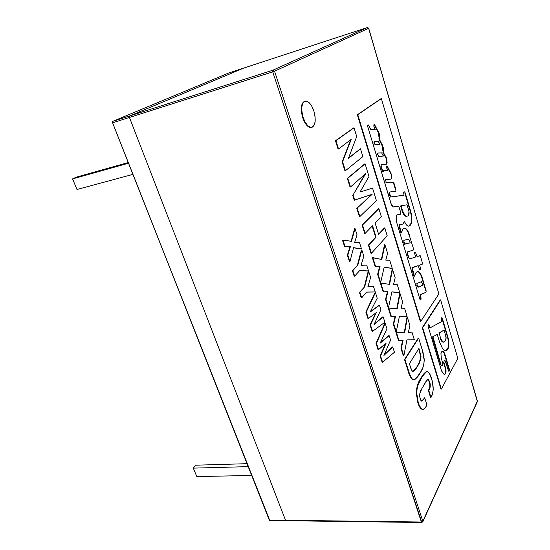 <?xml version="1.0" encoding="UTF-8"?>
<svg xmlns="http://www.w3.org/2000/svg" width="550" height="550" viewBox="0 0 550 550"><rect width="100%" height="100%" fill="white"/><g stroke="black" fill="none" stroke-linecap="round" stroke-linejoin="round"><path stroke-width="0.82" d="M228.848 72.958L243.753 68.069L129.697 115.926L112.86 121.302L228.848 72.958L367.311 27.548L272.896 70.194L274.539 71.198L272.738 71.858L421.822 522.493L421.396 522.026L422.847 521.283L422.737 521.977L422.847 521.283L421.396 522.026L269.266 520.08L112.592 122.808L129.436 117.446L129.697 115.926L112.86 121.302L112.592 122.808L112.475 121.866L112.86 121.302L228.848 72.958M269.782 520.506L112.592 122.808L129.436 117.446L285.546 520.286L269.266 520.08L269.768 520.499M286.041 520.719L285.546 520.286L286.041 520.719M367.627 27.5L368.699 28.284L477.4 401.122L422.847 521.283L274.539 71.198L422.847 521.283L477.373 401.273L368.631 28.325L274.539 71.198L368.631 28.325L367.311 27.548L272.896 70.194L272.738 71.858L274.539 71.198L272.896 70.194L129.697 115.926L129.436 117.446L272.738 71.858L272.896 70.194L129.697 115.926L243.753 68.069L367.311 27.548L368.672 28.284M129.436 117.446L272.738 71.858L421.396 522.026L285.546 520.286L129.436 117.446M76.993 189.496L132.928 174.371L76.993 189.496L72.573 178.908L128.528 163.213L72.573 178.908L76.127 177.203L128.26 162.546L76.127 177.203L72.573 178.908L76.993 189.496M196.811 476.575L251.666 475.454L196.811 476.575L193.291 468.132L195.876 465.19L247.026 463.684L195.876 465.19L193.291 468.132L248.194 466.641L193.291 468.132L196.811 476.575M350.653 139.776L342.148 161.941L342.588 161.831L351.202 139.356L338.539 148.981L335.913 140.662L354.021 127.813L356.709 136.558L348.377 158.489L360.456 148.761L362.869 156.606L345.4 170.727L342.588 161.831L351.202 139.356L338.539 148.981L335.913 140.662L335.466 140.779L338.092 149.091L338.539 148.981L338.092 149.091M353.588 127.93L335.466 140.779L354.021 127.813L353.588 127.93L354.021 127.813L356.709 136.558L348.377 158.489L360.456 148.761L348.507 158.132M360.03 148.871L360.456 148.761L362.869 156.606L345.4 170.727L344.953 170.83L345.4 170.727L342.588 161.831L342.148 161.941L344.953 170.83M364.953 174.233L353.052 194.989L365.729 173.553L350.515 186.952L347.779 178.282L365.097 163.852L368.981 176.488L360.016 192.032L372.563 188.148L376.386 200.578L359.858 216.576L357.184 208.099L372.13 194.315L354.674 200.131L353.052 194.989L365.729 173.553L350.515 186.952L347.779 178.282L347.339 178.386L350.075 187.048L350.515 186.952L350.075 187.048M364.671 163.948L347.339 178.386L365.097 163.852L364.671 163.948L365.097 163.852L368.981 176.488L360.016 192.032L372.563 188.148L360.044 191.978M372.144 188.244L372.563 188.148L376.386 200.578L359.858 216.576L359.418 216.659L359.858 216.576L357.184 208.099L356.744 208.189L359.418 216.659M371.614 194.487L357.184 208.099L372.13 194.315L354.234 200.228L354.674 200.131L353.052 194.989L352.612 195.085L354.234 200.228M378.448 208.752L362.079 225.081L378.874 208.663L381.342 216.7L375.127 223.101L378.654 234.451L384.78 227.872L387.214 235.799L371.429 253.248L368.83 245.004L376.104 237.194L372.543 225.768L365.159 233.372L362.519 224.998L378.874 208.663L381.342 216.7L375.127 223.101L378.654 234.451L384.78 227.872L387.214 235.799L371.429 253.248L368.83 245.004L376.104 237.194L372.543 225.768L365.159 233.372L362.519 224.998L362.079 225.081L364.719 233.454L365.159 233.372L364.719 233.454M384.354 227.954L378.565 234.169M371.429 253.248L370.996 253.323L371.429 253.248M372.192 226.126L375.671 237.27L376.104 237.194L368.39 245.08L368.83 245.004L368.39 245.08L370.996 253.323M372.371 257.702L381.796 259.49L384.931 244.736L387.578 253.296L385.797 260.143L389.73 260.267L392.239 268.366L384.175 267.107L380.662 282.514L378.049 274.23L380.071 266.633L375.629 266.558L372.811 257.627L381.796 259.49L384.931 244.736L387.578 253.296L385.797 260.143L389.73 260.267L392.239 268.366L384.175 267.107L380.662 282.514L378.049 274.23L380.071 266.633L375.629 266.558L372.811 257.627L372.371 257.702L375.189 266.626L379.638 266.702L377.616 274.299L380.229 282.576L380.662 282.514L380.229 282.576M378.049 274.23L377.616 274.299L378.049 274.23M380.071 266.633L379.638 266.702L380.071 266.633M375.629 266.558L375.189 266.626L375.629 266.558M384.505 244.812L384.931 244.736L384.505 244.812L381.397 259.407M392.239 268.366L391.813 268.434L392.239 268.366M384.147 267.238L391.813 268.434M380.394 283.113L389.565 284.364L392.562 269.404L395.161 277.805L393.449 284.762L397.272 284.646L399.733 292.593L391.896 291.837L388.534 307.457L385.969 299.331L387.908 291.61L383.591 291.809L380.834 283.051L380.394 283.113L383.158 291.871L387.908 291.61L383.158 291.871L383.591 291.809L380.834 283.051L389.565 284.364L392.562 269.404L392.136 269.472L389.159 284.302M392.136 269.472L392.562 269.404L395.161 277.805L393.449 284.762L397.272 284.646L399.733 292.593L391.896 291.837L388.534 307.457L388.101 307.512L388.534 307.457L385.969 299.331L385.536 299.393L388.101 307.512M391.875 291.933L399.314 292.655M387.475 291.672L385.536 299.393L385.969 299.331L387.908 291.61L387.475 291.672M388.266 308.041L397.183 308.763L400.049 293.618L399.63 293.679L400.049 293.618L402.6 301.861L400.957 308.928L404.676 308.577L407.089 316.381L399.472 316.099L396.248 331.925L393.738 323.957L395.594 316.119L391.408 316.573L388.699 307.986L397.183 308.763L400.049 293.618L402.6 301.861L400.957 308.928L404.676 308.577L407.089 316.381L399.472 316.099L396.248 331.925L393.738 323.957L395.594 316.119L391.408 316.573L388.699 307.986L388.266 308.041L390.974 316.628L395.168 316.174L393.305 324.012L395.821 331.98L396.248 331.925L395.821 331.98M407.089 316.381L406.67 316.436L407.089 316.381M399.458 316.168L406.67 316.436M393.738 323.957L393.305 324.012L393.738 323.957M395.594 316.119L395.168 316.174L395.594 316.119M391.408 316.573L390.974 316.628L391.408 316.573M399.63 293.679L396.777 308.729M395.979 332.496L404.663 332.709L407.399 317.384L409.908 325.476L408.334 332.647L411.943 332.076L414.315 339.735L406.911 339.907L403.824 355.939L401.356 348.116L403.143 340.161L399.073 340.869L396.413 332.441L395.979 332.496L398.64 340.918L399.073 340.869L396.413 332.441L404.663 332.709L407.399 317.384L406.979 317.439L404.25 332.702M406.979 317.439L407.399 317.384L409.908 325.476L408.334 332.647L411.943 332.076L408.334 332.633M411.524 332.124L411.943 332.076L414.315 339.735L406.911 339.907L403.824 355.939L403.397 355.981L403.824 355.939L401.356 348.116L400.929 348.164L403.397 355.981M406.904 339.948L413.896 339.783M402.703 340.237L400.929 348.164L401.356 348.116L403.143 340.161L398.64 340.918M418.241 338.113L404.511 359.514L418.653 338.064L418.241 338.113L418.653 338.064L422.297 349.924L424.236 360.374C423.789 365.777 422.558 369.717 420.544 372.199C418.646 376.214 416.357 378.751 413.676 379.796L413.256 379.761C411.201 378.352 409.537 375.107 408.272 370.026L407.839 370.067C409.111 375.141 410.774 378.386 412.83 379.796L413.256 379.83M404.511 359.514L407.839 370.067L408.272 370.026L404.938 359.473L404.511 359.514M404.938 359.473L409.399 373.443L412.087 379.053L413.676 379.796L415.656 378.991L420.544 372.199L422.971 367.4L423.871 364.286L424.208 359.026L423.012 352.385L418.653 338.064L404.938 359.473M418.667 348.899L419.513 351.622L419.925 351.581L419.513 351.622L420.592 357.06L421.004 357.019L420.592 357.06C419.959 361.061 418.825 364.059 417.189 366.039L417.608 366.004C419.244 364.018 420.372 361.02 421.004 357.019L418.956 348.439L409.406 363.688L410.458 367.022L409.406 363.688L418.956 348.439L420.998 356.317L420.846 358.614L419.671 362.251L415.326 369.462L413.38 371.223L411.984 370.81L410.458 367.022C411.008 369.243 411.73 370.666 412.638 371.284C414.569 370.652 416.226 368.892 417.608 366.004L412.823 371.298M424.346 398.09L424.669 397.746L426.91 404.924L425.542 407.337L423.521 409.207L422.373 409.283L421.19 408.526L419.079 404.821L417.856 401.177L416.563 392.116C417.402 385.646 419.045 380.944 421.479 378.001L421.066 378.036C418.626 380.978 416.982 385.681 416.137 392.15L416.563 392.116L417.759 385.426L421.479 378.001C423.087 374.736 424.916 372.625 426.965 371.663L427.336 371.724C429.062 372.35 430.492 374.681 431.619 378.716C433.895 386.712 433.682 392.968 430.973 397.471L430.554 397.499L430.973 397.471L428.773 390.376L428.354 390.411L430.554 397.499M426.553 371.697C424.504 372.659 422.675 374.777 421.066 378.036L426.181 371.869L427.618 371.807L429.543 373.636L432.321 381.246L433.263 389.517L432.417 394.089L430.973 397.471L428.773 390.376L429.076 389.833C430.327 388.08 430.554 385.44 429.763 381.913L429.351 381.947C430.141 385.474 429.914 388.107 428.663 389.861L429.729 388.424L430.244 384.257L429.763 381.913L428.203 379.418C426.559 380.524 425.074 382.449 423.754 385.199C422.379 388.761 418.488 391.373 420.159 398.723L421.678 401.143L424.483 398.076L421.651 401.136M427.824 379.459L429.351 381.947L429.763 381.913L428.409 379.493L427.701 379.521L426.553 380.744L421.919 388.541L419.726 393.903L419.657 396.316L420.654 400.001L421.245 400.895L422.476 400.868L424.669 397.746L426.91 404.924M426.422 405.9C425.329 408.169 424.009 409.303 422.455 409.31C420.757 408.574 419.341 406.257 418.206 402.346L417.78 402.38C418.914 406.285 420.331 408.602 422.036 409.331L422.723 409.344M416.137 392.15L417.78 402.38L418.206 402.346L416.563 392.116L416.137 392.15M342.485 240.164L342.946 240.075L344.946 246.256L350.433 246.599L347.82 255.104L349.938 261.621L353.567 247.658L361.487 248.841L359.549 242.749L354.633 242.495L357.026 234.836L355.046 228.621L351.519 241.299L342.485 240.164L344.493 246.338L350.433 246.599L344.493 246.338L344.946 246.256L342.946 240.075L351.519 241.299L355.046 228.621L354.599 228.704L351.106 241.237M354.599 228.704L355.046 228.621L357.026 234.836L354.633 242.495L359.549 242.749L361.487 248.841L353.567 247.658L349.938 261.621L349.484 261.697L349.938 261.621L347.82 255.104L347.366 255.179L349.484 261.697M353.533 247.803L361.047 248.923M349.979 246.675L347.366 255.179L347.82 255.104L350.433 246.599L349.979 246.675M361.391 250.016L361.838 249.941L361.391 250.016L357.383 265.196L357.83 265.121L352.399 270.662L357.83 265.121L361.838 249.941L363.846 256.231L361.027 265.382L366.651 265.038L368.521 270.916L359.604 270.634L354.661 276.162L352.853 270.586L357.83 265.121L361.838 249.941L363.846 256.231L361.027 265.382L366.651 265.038L368.521 270.916L359.604 270.634L354.661 276.162L352.853 270.586L352.399 270.662L354.207 276.231L354.661 276.162L354.207 276.231M368.521 270.916L368.081 270.985L368.521 270.916M359.528 270.717L368.081 270.985M368.197 271.343L368.638 271.274L368.197 271.343L364.32 286.722L364.767 286.66L359.466 292.435L364.767 286.66L368.638 271.274L370.611 277.468L367.888 286.756L373.374 286.131L375.217 291.913L366.513 292.077L361.701 297.853L359.92 292.373L364.767 286.66L368.638 271.274L370.611 277.468L367.888 286.756L373.374 286.131L375.217 291.913L366.513 292.077L361.701 297.853L359.92 292.373L359.466 292.435L361.247 297.914L361.701 297.853L361.247 297.914M375.217 291.913L374.777 291.974L375.217 291.913M366.465 292.132L374.777 291.974M374.997 292.683L375.437 292.614L374.997 292.683L365.839 312.049L366.293 311.994L375.437 292.614L377.224 298.21L370.143 312.084L379.466 305.257L380.916 309.788L373.973 324.672L383.158 316.827L384.89 322.266L372.57 331.32L370.487 324.906L376.289 312.572L368.397 318.464L366.293 311.994L375.437 292.614L377.224 298.21L370.143 312.084L379.466 305.257L380.916 309.788L373.973 324.672L383.158 316.827L384.89 322.266L372.57 331.32L370.487 324.906L376.289 312.572L368.397 318.464L366.293 311.994L365.839 312.049L367.943 318.526L368.397 318.464L367.943 318.526M372.57 331.32L372.116 331.368L372.57 331.32M375.65 313.053L370.033 324.961L370.487 324.906L370.033 324.961L372.116 331.368M379.026 305.319L370.363 311.657M382.717 316.882L374.227 324.129M384.78 323.352L376.021 343.386L376.468 343.337L385.22 323.297L384.78 323.352M385.447 343.757L380.112 355.987L380.559 355.939L386.114 343.186L378.524 349.656L376.468 343.337L385.22 323.297L386.959 328.762L380.181 343.152L389.152 335.637L390.562 340.065L383.928 355.451L392.315 346.988L392.755 346.94L394.446 352.248L382.594 362.196L382.147 362.237L382.594 362.196L380.559 355.939L380.112 355.987L382.147 362.237M386.959 328.762L380.181 343.152L389.152 335.637L390.562 340.065L383.928 355.451L392.755 346.94L394.446 352.248L382.594 362.196L380.559 355.939L386.114 343.186L378.07 349.704L378.524 349.656L376.468 343.337L376.021 343.386L378.07 349.704M388.712 335.692L380.435 342.616M392.315 346.988L384.209 354.791M304.776 101.179C301.008 103.091 300.314 108.577 302.686 117.638L303.146 117.507C300.678 107.697 301.599 102.19 305.91 101.001C309.072 101.571 311.726 104.933 313.878 111.086C316.312 120.746 315.384 126.211 311.101 127.476C308 126.988 305.353 123.661 303.146 117.507L302.686 117.638C304.886 123.791 307.539 127.112 310.64 127.6L311.685 127.442M313.878 111.086L311.919 106.453L309.444 102.974L306.811 101.172L304.425 101.351L302.651 103.517L301.778 107.353L301.95 112.276L303.146 117.507L305.174 122.217L307.711 125.675L310.358 127.359L312.702 127.043L314.407 124.795L315.219 120.986L315.033 116.181L313.878 111.086M384.278 170.246L387.124 170.06L384.278 170.246M390.576 179.169L391.27 178.729L391.462 174.412L387.344 166.354L386.939 166.451L390.534 173.284L390.94 173.195L387.344 166.354L386.65 166.072M389.256 192.108L389.029 193.394L389.448 193.311L389.482 192.06L395.78 191.146L395.952 189.757L393.944 183.054L393.539 183.143L395.546 189.846L395.952 189.757L393.587 182.332L387.2 182.779L385.632 182.043L386.788 182.868L393.202 182.215L387.014 182.765L386.045 181.954L385.729 179.541L385.316 179.63L385.268 180.847L385.688 180.758L385.729 179.541L390.768 179.156L391.27 178.729L390.768 179.156L385.481 179.596M419.863 270.091L420.674 269.259L419.691 265.121L422.338 264.172L419.293 265.189L422.338 264.172L422.572 263.546L420.324 255.826L416.996 256.424L415.381 252.106L414.721 252.45L414.652 253.433L415.587 257.015L409.743 258.906L408.884 257.778L407.584 253.488L407.179 253.557L408.478 257.847L408.884 257.778L407.584 253.488L407.619 251.928L413.284 250.078L407.213 251.996L407.619 251.928L407.213 251.996L407.179 253.557L407.584 253.488L407.681 251.873L413.284 250.078L413.566 248.951L408.018 231.351L406.361 228.992L404.656 228.078L403.164 228.772L402.291 230.402L403.164 228.772L404.938 228.119C406.67 228.697 408.155 230.924 409.386 234.795L408.98 234.864C407.749 230.993 406.264 228.772 404.532 228.195L404.051 228.154M420.31 299.887L421.169 299.069L420.489 296.216L420.083 296.278L420.619 298.052L421.025 297.997L420.922 299.695L420.516 299.75L420.619 298.052L421.025 297.997L420.509 294.704L425.954 292.277L420.104 294.759L420.509 294.704L420.104 294.759L420.083 296.278L420.489 296.216L420.509 294.704L425.954 292.277L426.188 291.046L422.304 277.915L421.905 277.977L425.659 290.544L426.058 290.482L420.936 274.484L419.286 272.209L417.601 271.459L416.13 272.36L414.996 274.759L416.13 272.36L418.062 271.507C419.719 272.051 421.128 274.189 422.304 277.915L421.905 277.977C420.729 274.251 419.313 272.113 417.656 271.569L417.223 271.521M396.99 214.857L400.592 214.211L396.99 214.857M367.696 125.098L368.493 124.96L367.785 125.029M367.737 126.692L391.552 205.129L393.367 206.972L391.071 203.851L367.586 126.115L367.654 125.166L368.493 124.96L370.865 129.394L370.453 129.498L374.715 129.69L370.865 129.394L375.231 129.553L373.849 126.294L373.897 124.788L374.413 124.451L374.227 124.884L378.201 132.461L378.613 132.358L379.562 137.947L378.909 138.717L379.562 137.947L379.149 138.05L378.201 132.461L378.613 132.358L374.639 124.781L379.232 133.657L379.754 136.751L379.466 139.404L379.053 139.507L381.858 144.87L382.271 144.767L383.288 150.693L382.882 150.796L381.858 144.87L382.271 144.767L379.466 139.404L383.357 147.778L383.288 152.254L382.876 152.357L385.701 157.582L386.114 157.486L383.288 152.254L386.595 158.283L386.712 163.006L387.124 162.91L386.354 164.251L387.124 162.91L386.849 159.438L387.124 162.91L386.203 164.257M398.668 206.126L393.367 206.972L398.764 206.181L400.751 212.678L400.592 214.211L400.751 212.678L398.853 206.367M396.921 214.878L400.187 214.287M396.199 216.356L396.653 215.057L396.158 219.093L396.571 222.062L396.199 216.356M396.571 222.062L419.897 299.234L420.482 299.867L419.897 299.234L396.571 222.062M414.7 276.196L414.996 274.759L414.418 276.155L412.314 269.143L411.909 269.211L413.944 275.956L414.349 275.894L412.266 267.836L418.138 265.616L411.998 267.692L418.138 265.616L419.671 269.954L420.441 269.899L419.788 270.057M401.631 232.829L402.291 230.402L401.466 232.932L399.396 226.332L398.991 226.414L400.881 232.671L401.294 232.595L399.279 225.308L399.547 224.764L403.081 224.042L399.135 224.84L403.081 224.042L404.326 221.437L406.471 224.929L408.224 226.098C406.918 225.768 405.68 224.283 404.511 221.65M411.297 223.458C410.63 225.232 409.702 226.126 408.526 226.133L410.107 225.459L411.297 223.458L410.898 223.534L411.297 223.458L411.826 221.045L411.51 214.672L410.706 211.406C412.087 216.178 412.28 220.192 411.297 223.458M408.732 226.126L410.898 223.534C411.881 220.268 411.689 216.253 410.307 211.482L410.706 211.406L405.247 192.933L404.848 193.016L410.307 211.482L410.706 211.406L405.247 192.933L404.532 191.861L403.604 192.61L404.051 195.257L390.631 197.024L403.941 195.202L391.043 196.934L390.163 195.697L389.751 195.779L390.534 197.017L391.043 196.934L389.448 193.311L389.029 193.394L389.751 195.779L390.163 195.697L389.482 192.06L395.567 191.283M386.671 166.011L386.808 168.3L386.671 166.011M383.989 170.328L387.475 170.301L386.808 168.3M383.247 171.799L383.831 170.445L382.951 171.799L381.184 165.969L380.765 166.066L382.449 171.634L382.862 171.545L381.184 165.969L381.212 164.526L386.354 164.251L381.439 164.464M357.775 114.647L381.37 98.594L438.873 293.934L420.75 321.406L357.775 114.647L420.75 321.406L438.873 293.934L381.37 98.594L357.775 114.647M418.303 265.767L419.382 269.363M420.028 255.667L417.189 256.554M415.381 252.106L414.893 252.258M414.783 253.99L415.58 256.637M415.587 257.015L409.743 258.906M420.344 321.454L420.75 321.406L420.344 321.454L357.349 114.764L380.964 98.704M428.244 324.754L428.12 326.446L441.567 370.927L428.12 326.446L428.141 324.864L428.849 324.692L429.364 327.463L429.77 327.415L429.103 325.208L430.121 327.814L441.478 321.702L430.121 327.814M446.043 362.622L448.456 370.686L445.129 360.752L444.111 360.429L443.96 362.615L443.561 362.649L445.232 368.204L445.631 368.17L443.96 362.615L445.631 368.17C446.256 370.817 446.16 372.735 445.349 373.931L444.95 373.966C445.768 372.769 445.857 370.851 445.232 368.204L445.631 368.17L446.036 371.601L445.349 373.931L444.152 374.296L441.567 370.927L443.438 373.931L444.434 374.33L445.349 373.931L444.331 374.323M440.928 353.616L441.334 358.442L442.75 363.158L441.334 358.442L440.928 353.616L441.911 351.319L442.695 351.161C443.596 351.45 444.373 352.632 445.026 354.716L449.371 369.249L445.026 354.716L444.627 354.75L448.972 369.284L449.371 369.249L449.426 370.893L448.889 371.346L448.456 370.686L448.848 371.332M441.911 351.319L443.547 351.725L445.026 354.716L444.627 354.75C443.981 352.674 443.204 351.484 442.296 351.202L442.186 351.182M437.353 334.668L439.546 341.99L437.25 334.462L432.541 336.889L432.946 336.841L440.811 364.011L432.884 337.741L432.479 337.782L440.413 364.045L441.567 365.599L442.399 365.551L441.884 365.791L440.413 364.045L441.739 365.812M442.64 348.837L439.546 341.99L442.64 348.837L445.115 350.831C446.325 351.044 447.322 350.288 448.112 348.549L446.999 350.233L445.644 350.873L444.152 350.398L442.64 348.837M445.521 350.879L447.721 348.59C448.779 345.599 448.731 341.873 447.569 337.404L447.961 337.363C449.123 341.832 449.171 345.565 448.112 348.549L448.704 346.369L448.621 340.374L442.447 318.711L442.056 318.759L447.569 337.404L447.961 337.363L442.447 318.711L441.492 317.79M441.781 317.701L442.447 318.711L442.056 317.893L441.189 318.113L441.478 321.702M422.668 327.683L441.375 389.098L457.82 358.311L440.626 299.894L422.668 327.683L441.375 389.098L457.82 358.311L440.626 299.894L422.668 327.683M442.399 365.551L442.75 363.158M440.969 389.132L441.375 389.098L440.969 389.132L422.256 327.731L440.234 299.949M406.938 204.792L408.98 211.475L408.567 215.098L407.722 216.04L406.34 216.253L405.006 215.504L402.408 210.512L402.002 210.595C402.999 213.737 404.188 215.614 405.57 216.226L405.969 216.15C404.587 215.538 403.397 213.661 402.408 210.512L401.197 205.755L400.792 205.837L402.408 210.512L402.002 210.595L400.778 206.491L401.246 205.728L400.792 205.837L406.938 204.792L401.246 205.728M407.722 216.04L405.57 216.226L406.924 216.281M408.567 215.098C409.241 214.005 409.262 212.293 408.616 209.942L407.192 205.129M379.823 144.155L378.407 141.481L379.844 144.671L375.43 144.719L374.021 143.612L373.773 142.869L374.186 142.766L374.433 143.509L374.509 141.371L378.407 141.481M379.431 144.774L375.018 144.815L379.431 144.774M381.645 152.907L383.336 156.083L378.517 156.413L378.929 156.317L377.699 154.406L377.864 153.051L377.451 153.154L377.286 154.502L377.699 154.406L377.864 153.051L381.645 152.907L377.919 153.017M383.261 155.623L382.889 156.234M438.852 333.018L444.125 330.158L438.852 333.018M445.706 335.032C446.256 337.246 446.222 338.944 445.61 340.12L443.96 342.107L442.75 341.818L440.467 337.886L439.251 332.977L443.733 330.206L444.331 330.406L446.098 337.968L444.991 341.179L443.369 342.114C442.283 341.784 441.313 340.374 440.467 337.886L440.076 337.927C440.921 340.416 441.884 341.825 442.977 342.155L443.568 342.148M410.169 242.557L409.64 240.783L410.149 242.804L404.8 243.987L403.893 241.312L404.161 240.254L403.755 240.322L408.547 239.147L409.64 240.783L408.354 239.154L404.161 240.254L408.018 239.209M404.869 244.214L404.388 243.148L403.975 243.224L404.855 244.221M404.676 244.248L410.149 242.804M403.975 243.224L403.583 241.924L403.996 241.849L404.388 243.148L403.975 243.224M418.309 287.134L422.943 285.237L417.876 287.031L416.996 284.453L417.244 283.36L416.838 283.415L421.451 281.765L422.943 285.237M420.998 281.813L417.244 283.36L421.217 281.779L422.448 283.271M417.065 286.296L416.687 285.038L417.092 284.976L417.478 286.234L417.065 286.296M368.699 28.291L477.393 401.603L422.881 521.661L421.74 522.493L269.665 520.499M412.83 379.796L413.256 379.761M422.036 409.331L422.455 409.31M310.64 127.421L310.179 127.545M404.47 228.181L404.876 228.113M417.601 271.556L418.007 271.494M390.541 197.017L390.954 196.934M386.609 182.854L387.021 182.765M442.674 351.154L442.276 351.196M441.499 365.832L441.897 365.798M406.34 216.253L405.934 216.329M443.396 342.121L443.004 342.162"/></g></svg>
